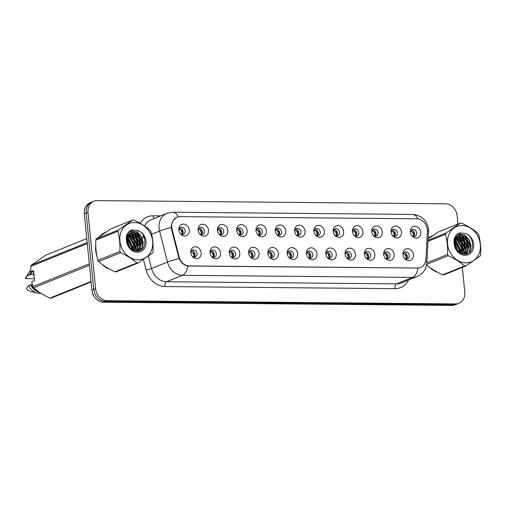 <?xml version="1.0" encoding="UTF-8"?>
<svg xmlns="http://www.w3.org/2000/svg" width="506" height="506" viewBox="0 0 506 506"><rect width="100%" height="100%" fill="white"/><g stroke="black" fill="none" stroke-linecap="round" stroke-linejoin="round"><path stroke-width="0.76" d="M220.477 252.918A6.085 5.111 -112 0 1 217.65 258.465A6.085 5.111 -112 0 1 211.71 256.757A6.085 5.111 -112 0 1 210.028 252.823A6.085 5.111 -112 0 1 210.009 252.538A6.085 5.111 -112 0 1 214.784 246.915A6.085 5.111 -112 0 1 220.477 252.918M211.375 256.333A3.65 3.068 68 0 0 214.576 257.086A3.65 3.068 68 0 0 216.347 253.727A3.65 3.068 68 0 0 211.843 250.312A3.65 3.068 68 0 0 210.06 253.082M239.774 253.095A6.085 5.111 -112 0 1 236.941 258.648A6.085 5.111 -112 0 1 231.008 256.934A6.085 5.111 -112 0 1 229.326 253A6.085 5.111 -112 0 1 229.3 252.715A6.085 5.111 -112 0 1 234.082 247.092A6.085 5.111 -112 0 1 239.774 253.095M230.666 256.51A3.65 3.068 68 0 0 233.873 257.263A3.65 3.068 68 0 0 235.638 253.904A3.65 3.068 68 0 0 231.134 250.489A3.65 3.068 68 0 0 229.357 253.259M259.066 253.278A6.085 5.111 -112 0 1 256.238 258.825A6.085 5.111 -112 0 1 250.299 257.111A6.085 5.111 -112 0 1 248.617 253.177A6.085 5.111 -112 0 1 248.598 252.892A6.085 5.111 -112 0 1 253.373 247.27A6.085 5.111 -112 0 1 259.066 253.278M249.964 256.687A3.65 3.068 68 0 0 253.171 257.44A3.65 3.068 68 0 0 254.935 254.082A3.65 3.068 68 0 0 250.432 250.666A3.65 3.068 68 0 0 248.648 253.436M278.363 253.455A6.085 5.111 -112 0 1 275.53 259.002A6.085 5.111 -112 0 1 269.597 257.288A6.085 5.111 -112 0 1 267.914 253.361A6.085 5.111 -112 0 1 267.889 253.07A6.085 5.111 -112 0 1 272.671 247.447A6.085 5.111 -112 0 1 278.363 253.455M269.255 256.865A3.65 3.068 68 0 0 272.462 257.617A3.65 3.068 68 0 0 274.227 254.259A3.65 3.068 68 0 0 269.73 250.843A3.65 3.068 68 0 0 267.946 253.614M297.654 253.632A6.085 5.111 -112 0 1 294.827 259.18A6.085 5.111 -112 0 1 288.888 257.472A6.085 5.111 -112 0 1 287.206 253.538A6.085 5.111 -112 0 1 287.187 253.247A6.085 5.111 -112 0 1 291.962 247.63A6.085 5.111 -112 0 1 297.654 253.632M288.553 257.042A3.65 3.068 68 0 0 291.76 257.794A3.65 3.068 68 0 0 293.524 254.436A3.65 3.068 68 0 0 289.021 251.02A3.65 3.068 68 0 0 287.237 253.791M316.952 253.81A6.085 5.111 -112 0 1 314.118 259.357A6.085 5.111 -112 0 1 308.186 257.649A6.085 5.111 -112 0 1 306.503 253.715A6.085 5.111 -112 0 1 306.478 253.424A6.085 5.111 -112 0 1 311.26 247.807A6.085 5.111 -112 0 1 316.952 253.81M307.85 257.219A3.65 3.068 68 0 0 311.051 257.971A3.65 3.068 68 0 0 312.822 254.613A3.65 3.068 68 0 0 308.318 251.204A3.65 3.068 68 0 0 306.535 253.968M336.25 253.987A6.085 5.111 -112 0 1 333.416 259.534A6.085 5.111 -112 0 1 327.483 257.826A6.085 5.111 -112 0 1 325.801 253.892A6.085 5.111 -112 0 1 325.775 253.607A6.085 5.111 -112 0 1 330.551 247.984A6.085 5.111 -112 0 1 336.25 253.987M327.142 257.396A3.65 3.068 68 0 0 330.348 258.149A3.65 3.068 68 0 0 332.113 254.796A3.65 3.068 68 0 0 327.61 251.381A3.65 3.068 68 0 0 325.826 254.145M355.541 254.164A6.085 5.111 -112 0 1 352.707 259.711A6.085 5.111 -112 0 1 346.774 258.003A6.085 5.111 -112 0 1 345.092 254.069A6.085 5.111 -112 0 1 345.073 253.784A6.085 5.111 -112 0 1 349.848 248.161A6.085 5.111 -112 0 1 355.541 254.164M346.439 257.573A3.65 3.068 68 0 0 349.64 258.326A3.65 3.068 68 0 0 351.411 254.973A3.65 3.068 68 0 0 346.907 251.558A3.65 3.068 68 0 0 345.124 254.322M374.838 254.341A6.085 5.111 -112 0 1 372.005 259.888A6.085 5.111 -112 0 1 366.072 258.18A6.085 5.111 -112 0 1 364.39 254.246A6.085 5.111 -112 0 1 364.364 253.961A6.085 5.111 -112 0 1 369.146 248.338A6.085 5.111 -112 0 1 374.838 254.341M365.73 257.756A3.65 3.068 68 0 0 368.937 258.509A3.65 3.068 68 0 0 370.702 255.15A3.65 3.068 68 0 0 366.199 251.735A3.65 3.068 68 0 0 364.421 254.505M394.13 254.524A6.085 5.111 -112 0 1 391.302 260.071A6.085 5.111 -112 0 1 385.363 258.357A6.085 5.111 -112 0 1 383.681 254.423A6.085 5.111 -112 0 1 383.662 254.138A6.085 5.111 -112 0 1 388.437 248.516A6.085 5.111 -112 0 1 394.13 254.524M385.028 257.933A3.65 3.068 68 0 0 388.228 258.686A3.65 3.068 68 0 0 390 255.328A3.65 3.068 68 0 0 385.496 251.912A3.65 3.068 68 0 0 383.712 254.682M413.427 254.701A6.085 5.111 -112 0 1 410.594 260.248A6.085 5.111 -112 0 1 404.661 258.534A6.085 5.111 -112 0 1 402.978 254.6A6.085 5.111 -112 0 1 402.953 254.316A6.085 5.111 -112 0 1 407.735 248.693A6.085 5.111 -112 0 1 413.427 254.701M404.319 258.111A3.65 3.068 68 0 0 407.526 258.863A3.65 3.068 68 0 0 409.291 255.505A3.65 3.068 68 0 0 404.787 252.089A3.65 3.068 68 0 0 403.01 254.86M201.186 252.741A6.085 5.111 -112 0 1 198.352 258.288A6.085 5.111 -112 0 1 192.419 256.58A6.085 5.111 -112 0 1 190.737 252.646A6.085 5.111 -112 0 1 190.711 252.361A6.085 5.111 -112 0 1 195.493 246.738A6.085 5.111 -112 0 1 201.186 252.741M192.078 256.15A3.65 3.068 68 0 0 195.284 256.903A3.65 3.068 68 0 0 197.049 253.55A3.65 3.068 68 0 0 192.546 250.135A3.65 3.068 68 0 0 190.762 252.899M208.58 230.268A6.085 5.111 -112 0 1 205.746 235.815A6.085 5.111 -112 0 1 199.813 234.107A6.085 5.111 -112 0 1 198.131 230.173A6.085 5.111 -112 0 1 198.105 229.882A6.085 5.111 -112 0 1 202.887 224.266A6.085 5.111 -112 0 1 208.58 230.268M199.472 233.677A3.65 3.068 68 0 0 202.678 234.43A3.65 3.068 68 0 0 204.443 231.071A3.65 3.068 68 0 0 199.946 227.662A3.65 3.068 68 0 0 198.162 230.426M227.871 230.445A6.085 5.111 -112 0 1 225.043 235.992A6.085 5.111 -112 0 1 219.104 234.284A6.085 5.111 -112 0 1 217.422 230.35A6.085 5.111 -112 0 1 217.403 230.066A6.085 5.111 -112 0 1 222.178 224.443A6.085 5.111 -112 0 1 227.871 230.445M218.769 233.854A3.65 3.068 68 0 0 221.976 234.607A3.65 3.068 68 0 0 223.741 231.255A3.65 3.068 68 0 0 219.237 227.839A3.65 3.068 68 0 0 217.453 230.603M247.168 230.622A6.085 5.111 -112 0 1 244.335 236.169A6.085 5.111 -112 0 1 238.402 234.461A6.085 5.111 -112 0 1 236.719 230.527A6.085 5.111 -112 0 1 236.694 230.243A6.085 5.111 -112 0 1 241.476 224.62A6.085 5.111 -112 0 1 247.168 230.622M238.06 234.031A3.65 3.068 68 0 0 241.267 234.784A3.65 3.068 68 0 0 243.032 231.432A3.65 3.068 68 0 0 238.535 228.016A3.65 3.068 68 0 0 236.751 230.78M266.466 230.799A6.085 5.111 -112 0 1 263.632 236.346A6.085 5.111 -112 0 1 257.699 234.639A6.085 5.111 -112 0 1 256.017 230.704A6.085 5.111 -112 0 1 255.992 230.42A6.085 5.111 -112 0 1 260.767 224.797A6.085 5.111 -112 0 1 266.466 230.799M257.358 234.215A3.65 3.068 68 0 0 260.565 234.967A3.65 3.068 68 0 0 262.329 231.609A3.65 3.068 68 0 0 257.826 228.193A3.65 3.068 68 0 0 256.042 230.957M285.757 230.976A6.085 5.111 -112 0 1 282.924 236.523A6.085 5.111 -112 0 1 276.991 234.816A6.085 5.111 -112 0 1 275.308 230.881A6.085 5.111 -112 0 1 275.289 230.597A6.085 5.111 -112 0 1 280.065 224.974A6.085 5.111 -112 0 1 285.757 230.976M276.655 234.392A3.65 3.068 68 0 0 279.856 235.145A3.65 3.068 68 0 0 281.627 231.786A3.65 3.068 68 0 0 277.124 228.37A3.65 3.068 68 0 0 275.34 231.141M305.055 231.16A6.085 5.111 -112 0 1 302.221 236.707A6.085 5.111 -112 0 1 296.288 234.993A6.085 5.111 -112 0 1 294.606 231.059A6.085 5.111 -112 0 1 294.581 230.774A6.085 5.111 -112 0 1 299.362 225.151A6.085 5.111 -112 0 1 305.055 231.16M295.947 234.569A3.65 3.068 68 0 0 299.154 235.322A3.65 3.068 68 0 0 300.918 231.963A3.65 3.068 68 0 0 296.415 228.548A3.65 3.068 68 0 0 294.631 231.318M324.346 231.337A6.085 5.111 -112 0 1 321.519 236.884A6.085 5.111 -112 0 1 315.58 235.17A6.085 5.111 -112 0 1 313.897 231.236A6.085 5.111 -112 0 1 313.878 230.951A6.085 5.111 -112 0 1 318.654 225.328A6.085 5.111 -112 0 1 324.346 231.337M315.244 234.746A3.65 3.068 68 0 0 318.445 235.499A3.65 3.068 68 0 0 320.216 232.14A3.65 3.068 68 0 0 315.712 228.725A3.65 3.068 68 0 0 313.929 231.495M343.644 231.514A6.085 5.111 -112 0 1 340.81 237.061A6.085 5.111 -112 0 1 334.877 235.347A6.085 5.111 -112 0 1 333.195 231.419A6.085 5.111 -112 0 1 333.169 231.128A6.085 5.111 -112 0 1 337.951 225.512A6.085 5.111 -112 0 1 343.644 231.514M334.536 234.923A3.65 3.068 68 0 0 337.742 235.676A3.65 3.068 68 0 0 339.507 232.317A3.65 3.068 68 0 0 335.004 228.902A3.65 3.068 68 0 0 333.226 231.672M362.935 231.691A6.085 5.111 -112 0 1 360.108 237.238A6.085 5.111 -112 0 1 354.168 235.53A6.085 5.111 -112 0 1 352.486 231.596A6.085 5.111 -112 0 1 352.467 231.305A6.085 5.111 -112 0 1 357.242 225.689A6.085 5.111 -112 0 1 362.935 231.691M353.833 235.1A3.65 3.068 68 0 0 357.04 235.853A3.65 3.068 68 0 0 358.805 232.494A3.65 3.068 68 0 0 354.301 229.085A3.65 3.068 68 0 0 352.518 231.849M382.232 231.868A6.085 5.111 -112 0 1 379.399 237.415A6.085 5.111 -112 0 1 373.466 235.707A6.085 5.111 -112 0 1 371.783 231.773A6.085 5.111 -112 0 1 371.758 231.489A6.085 5.111 -112 0 1 376.54 225.866A6.085 5.111 -112 0 1 382.232 231.868M373.124 235.277A3.65 3.068 68 0 0 376.331 236.03A3.65 3.068 68 0 0 378.096 232.678A3.65 3.068 68 0 0 373.599 229.262A3.65 3.068 68 0 0 371.815 232.026M401.524 232.045A6.085 5.111 -112 0 1 398.696 237.592A6.085 5.111 -112 0 1 392.757 235.885A6.085 5.111 -112 0 1 391.081 231.95A6.085 5.111 -112 0 1 391.056 231.666A6.085 5.111 -112 0 1 395.831 226.043A6.085 5.111 -112 0 1 401.524 232.045M392.422 235.454A3.65 3.068 68 0 0 395.629 236.207A3.65 3.068 68 0 0 397.393 232.855A3.65 3.068 68 0 0 392.89 229.439A3.65 3.068 68 0 0 391.106 232.203M420.821 232.222A6.085 5.111 -112 0 1 417.988 237.769A6.085 5.111 -112 0 1 412.055 236.062A6.085 5.111 -112 0 1 410.372 232.127A6.085 5.111 -112 0 1 410.347 231.843A6.085 5.111 -112 0 1 415.129 226.22A6.085 5.111 -112 0 1 420.821 232.222M411.72 235.638A3.65 3.068 68 0 0 414.92 236.391A3.65 3.068 68 0 0 416.691 233.032A3.65 3.068 68 0 0 412.188 229.616A3.65 3.068 68 0 0 410.404 232.387M189.282 230.091A6.085 5.111 -112 0 1 186.455 235.638A6.085 5.111 -112 0 1 180.515 233.924A6.085 5.111 -112 0 1 178.833 229.996A6.085 5.111 -112 0 1 178.814 229.705A6.085 5.111 -112 0 1 183.589 224.088A6.085 5.111 -112 0 1 189.282 230.091M180.18 233.5A3.65 3.068 68 0 0 183.381 234.253A3.65 3.068 68 0 0 185.152 230.894A3.65 3.068 68 0 0 180.648 227.479A3.65 3.068 68 0 0 178.865 230.249M210.913 250.951A3.65 3.068 -112 0 1 214.304 254.55A3.65 3.068 -112 0 1 213.462 257.269M230.856 251.235L230.198 251.14A3.65 3.068 -112 0 1 233.595 254.727A3.65 3.068 -112 0 1 232.76 257.446M249.502 251.305A3.65 3.068 -112 0 1 252.892 254.91A3.65 3.068 -112 0 1 252.058 257.624M269.445 251.59L268.787 251.495A3.65 3.068 -112 0 1 272.184 255.087A3.65 3.068 -112 0 1 271.349 257.801M288.091 251.659A3.65 3.068 -112 0 1 291.481 255.264A3.65 3.068 -112 0 1 290.646 257.984M307.389 251.843A3.65 3.068 -112 0 1 310.773 255.441A3.65 3.068 -112 0 1 309.938 258.161M327.325 252.121L326.674 252.026A3.65 3.068 -112 0 1 330.07 255.619A3.65 3.068 -112 0 1 329.235 258.338M346.623 252.298L345.965 252.209A3.65 3.068 -112 0 1 349.368 255.796A3.65 3.068 -112 0 1 348.526 258.515M365.269 252.374A3.65 3.068 -112 0 1 368.659 255.973A3.65 3.068 -112 0 1 367.824 258.692M385.211 252.658L384.554 252.564A3.65 3.068 -112 0 1 387.957 256.15A3.65 3.068 -112 0 1 387.115 258.87M403.858 252.728A3.65 3.068 -112 0 1 407.248 256.333A3.65 3.068 -112 0 1 406.413 259.047M192.261 250.875L191.61 250.78A3.65 3.068 -112 0 1 195.006 254.373A3.65 3.068 -112 0 1 194.171 257.092M199.668 228.402L199.003 228.307A3.65 3.068 -112 0 1 202.4 231.9A3.65 3.068 -112 0 1 201.565 234.62M218.965 228.585L218.295 228.491A3.65 3.068 -112 0 1 221.698 232.077A3.65 3.068 -112 0 1 220.863 234.797M237.605 228.655A3.65 3.068 -112 0 1 240.989 232.254A3.65 3.068 -112 0 1 240.154 234.974M257.554 228.94L256.884 228.845A3.65 3.068 -112 0 1 260.286 232.431A3.65 3.068 -112 0 1 259.451 235.151M276.194 229.009A3.65 3.068 -112 0 1 279.584 232.608A3.65 3.068 -112 0 1 278.743 235.328M296.143 229.294L295.472 229.199A3.65 3.068 -112 0 1 298.875 232.792A3.65 3.068 -112 0 1 298.04 235.505M314.783 229.363A3.65 3.068 -112 0 1 318.173 232.969A3.65 3.068 -112 0 1 317.332 235.682M334.074 229.541A3.65 3.068 -112 0 1 337.464 233.146A3.65 3.068 -112 0 1 336.629 235.866M353.371 229.724A3.65 3.068 -112 0 1 356.762 233.323A3.65 3.068 -112 0 1 355.927 236.043M373.32 230.009L372.656 229.914A3.65 3.068 -112 0 1 376.053 233.5A3.65 3.068 -112 0 1 375.218 236.22M391.96 230.078A3.65 3.068 -112 0 1 395.35 233.677A3.65 3.068 -112 0 1 394.516 236.397M411.909 230.363L411.245 230.268A3.65 3.068 -112 0 1 414.642 233.854A3.65 3.068 -112 0 1 413.807 236.574M179.719 228.117A3.65 3.068 -112 0 1 183.109 231.723A3.65 3.068 -112 0 1 182.274 234.442M172.072 229.129A10.955 9.197 -112 0 1 171.743 227.27A10.955 9.197 -112 0 1 177.043 217.2A10.955 9.197 -112 0 1 180.079 216.631L416.906 218.813A10.955 9.197 -112 0 1 427.425 231.489L425.9 259.255A10.955 9.197 -112 0 1 420.556 267.465A10.955 9.197 -112 0 1 417.526 268.035L189.295 265.928A10.955 9.197 -112 0 1 179.149 256.978L172.072 229.129L171.54 229.345L171.262 227.472L171.287 225.828L172.97 220.534L176.714 217.314M95.748 245.625A19.677 16.521 68 0 0 95.672 250.59A19.677 16.521 68 0 0 96.779 255.682M102.123 264.41A19.677 16.521 68 0 0 109.72 269.211M429.79 267.427A19.677 16.521 68 0 0 437.386 272.234M457.993 224.031L457.177 215.822A12.169 10.221 68 0 0 445.539 203.81L97.26 200.597A12.169 10.221 68 0 0 93.888 201.23L90.207 202.716A12.169 10.221 68 0 0 84.319 213.905L91.934 290.178A12.169 10.221 68 0 0 103.572 302.19L451.852 305.403L453.692 304.656A12.169 10.221 68 0 0 457.063 304.03A12.169 10.221 68 0 1 453.692 304.656L105.412 301.45L453.692 304.656L455.533 303.916A12.169 10.221 68 0 0 458.898 303.284A12.169 10.221 68 0 0 464.793 292.095L462.326 267.396M91.934 290.178L93.774 289.432A12.169 10.221 68 0 0 105.412 301.45A12.169 10.221 68 0 1 93.774 289.432L86.159 213.165L93.774 289.432L95.609 288.692A12.169 10.221 68 0 0 107.247 300.703L455.533 303.916M92.048 201.97A12.169 10.221 68 0 0 86.159 213.165A12.169 10.221 68 0 1 92.048 201.97M417.526 268.035L187.96 266.029C184.02 265.296 181.059 262.791 179.061 258.522L171.534 229.332M105.387 232.425A19.677 16.521 68 0 0 105.191 232.501A19.677 16.521 68 0 0 99.903 236.245M433.054 235.442A19.677 16.521 68 0 0 432.851 235.524A19.677 16.521 68 0 0 428.19 238.604M93.888 201.23A12.169 10.221 68 0 0 88 212.419L95.609 288.692M432.706 235.676A19.677 16.521 68 0 0 432.048 235.878M105.046 232.659A19.677 16.521 68 0 0 104.381 232.855M451.852 305.403A12.169 10.221 68 0 0 455.223 304.77L458.898 303.284M181.369 234.322L183.071 231.723L180.908 229.711L179.092 229.363M180.908 229.711L181.964 232.469M179.706 228.13L180.37 228.225M193.267 256.972L194.968 254.373L192.805 252.361L190.996 252.013M192.805 252.361L193.861 255.119M200.661 234.499L202.362 231.9L200.199 229.888L198.39 229.541M200.199 229.888L201.261 232.646M219.958 234.676L221.66 232.083L219.496 230.066L217.688 229.718M219.496 230.066L220.553 232.83M239.249 234.854L240.957 232.26L238.794 230.243L236.979 229.895M238.794 230.243L239.85 233.007M237.592 228.668L238.256 228.763M258.547 235.031L260.248 232.437L258.085 230.42L256.276 230.072M258.085 230.42L259.142 233.184M211.559 251.058L210.901 250.963M212.558 257.149L214.266 254.55L212.103 252.538L210.287 252.19M212.103 252.538L213.159 255.302M231.856 257.326L233.557 254.727L231.394 252.715L229.585 252.367M231.394 252.715L232.456 255.479M250.147 251.412L249.49 251.318M251.153 257.503L252.855 254.904L250.691 252.899L248.876 252.545M250.691 252.899L251.748 255.656M138.132 259.844A19.07 16.009 68 0 0 152.635 241.324A19.07 16.009 68 0 0 134.4 222.501A19.07 16.009 68 0 0 119.897 241.02A19.07 16.009 68 0 0 138.132 259.844M137.581 262.956A21.91 18.399 68 0 0 138.195 262.949L116.146 271.861A21.91 18.399 68 0 1 115.532 271.861A21.91 18.399 68 0 1 114.913 271.849L136.962 262.937A21.91 18.399 68 0 0 137.581 262.956M132.686 220.059L110.631 228.965L96.285 238.94L118.341 230.028L132.686 220.059A21.91 18.399 68 0 1 133.299 220.053A21.91 18.399 68 0 1 133.919 220.072C140.339 223.076 145.791 226.492 150.282 230.325A21.91 18.399 68 0 1 151.016 231.546C152.685 237.902 153.356 244.645 153.04 251.767A21.91 18.399 68 0 1 152.54 252.981L138.195 262.949M128.866 234.689L127.847 234.752M127.493 234.816L126.778 235.005M128.568 234.974L127.556 234.974M127.196 235.012L126.74 235.094M136.101 251.065L139.726 243.063L135.393 234.986L131.509 233.645L130.44 233.702M130.093 233.766L127.866 234.74L126.449 236.144M135.855 251.033L139.08 243.323L134.748 235.246L130.143 233.924M129.795 233.968L128.764 234.208M129.081 234.069L126.582 235.524M130.459 233.69C126.879 236.821 126.291 240.9 128.695 245.922L128.828 246.137C130.757 249.18 133.299 250.831 136.462 251.09L138.695 250.015L142.325 242.013L137.993 233.936L134.103 232.596L130.459 233.69C127.727 234.993 126.424 237.542 126.563 241.318A11.334 9.519 68 0 0 137.373 252.266A11.334 9.519 68 0 0 146.057 242.431A11.334 9.519 68 0 0 137.227 230.338L131.75 229.983M136.999 250.868L138.043 250.28L141.674 242.273L137.341 234.202L133.457 232.861L131.522 233.108M131.68 233.019L129.409 234.265M129.321 246.896L127.253 241.362M128.322 245.22L127.588 243.26M131.649 249.294L131.939 246.207L127.518 238.073M126.962 237.731L126.285 237.396M131.149 248.895L131.294 246.466L127.379 238.699M126.804 238.288L126.253 237.959M133.432 250.337L134.539 245.157L130.206 237.08L128.296 236.112M127.784 235.96L126.747 235.771M133.015 250.135L133.888 245.423L129.555 237.346L128.075 236.542M127.556 236.346L126.494 236.087M134.931 250.856L137.132 244.107L132.8 236.036L129.296 234.721M134.583 250.761L136.481 244.373L132.148 236.296L129.03 235.024M136.285 251.077L137.328 250.742M136.462 251.09C147.48 252.096 147.474 232.652 137.227 230.338M132.243 229.8C129.587 230.742 127.702 232.633 126.589 235.486L126.563 241.318M96.285 238.94A21.91 18.399 68 0 0 95.792 240.148C95.476 247.307 96.153 254.05 97.81 260.369A21.91 18.399 68 0 0 98.55 261.596C102.99 265.397 108.448 268.812 114.913 271.849M97.81 260.369L119.865 251.463A21.91 18.399 68 0 0 120.599 252.684L98.55 261.596M118.341 230.028A21.91 18.399 68 0 0 117.847 231.242L95.792 240.148M119.865 251.463C120.181 244.341 119.511 237.599 117.847 231.242M136.962 262.937C132.521 259.135 127.069 255.72 120.599 252.684M129.934 247.687L127.215 240.464M126.576 239.667L126.279 239.332M132.439 249.819L132.553 246.947L127.778 237.244M127.297 236.859L126.43 236.27M134.564 250.755L135.146 245.903L133.388 239.895L128.922 235.157M127.86 234.601L127.12 234.291M136.664 250.976L136.892 250.445M137.145 249.749L137.74 244.853L135.981 238.845L131.206 233.93M130.459 233.551L128.069 232.804M138.764 250.875L139.485 249.395M139.738 248.705L140.339 243.803L138.574 237.801L133.799 232.88M133.306 232.621L129.144 231.634M141.528 249.534L142.932 242.754L141.174 236.751L137.164 232.305L130.32 230.723M132.572 229.749L131.592 230.047M130.295 248.092L127.234 239.926M126.626 239.23L126.253 238.838M132.711 249.977L132.876 246.82L127.898 236.947M127.423 236.587L126.74 236.131M135.045 250.116L135.469 245.771L133.71 239.762L129.334 235.081M128.644 234.689L128.239 234.493M128.157 234.455L127.227 234.088M136.867 251.102L137.328 250.021M137.638 249.066L138.068 244.721L136.304 238.718L131.933 234.031M131.237 233.639L130.833 233.443M130.75 233.405L128.195 232.64M139.061 250.799L139.922 248.971M140.232 248.016L140.662 243.671L138.903 237.668L134.526 232.988M133.837 232.596L129.283 231.508M141.977 249.161L143.255 242.627L141.497 236.618L137.493 232.172L130.472 230.628M465.792 262.861A19.07 16.009 68 0 0 480.302 244.341A19.07 16.009 68 0 0 462.067 225.518A19.07 16.009 68 0 0 447.563 244.037A19.07 16.009 68 0 0 465.792 262.861M465.248 265.979A21.91 18.399 68 0 0 465.862 265.973L443.806 274.878A21.91 18.399 68 0 1 443.193 274.885A21.91 18.399 68 0 1 442.573 274.866L464.628 265.96A21.91 18.399 68 0 0 465.248 265.979M428.101 240.28L446.001 233.051L460.346 223.083A21.91 18.399 68 0 1 460.96 223.076A21.91 18.399 68 0 1 461.58 223.089C467.999 226.093 473.458 229.515 477.942 233.342A21.91 18.399 68 0 1 478.682 234.569C480.346 240.926 481.016 247.668 480.7 254.79A21.91 18.399 68 0 1 480.207 255.998L465.862 265.973M456.526 237.712L455.508 237.776M455.16 237.833L454.445 238.029M456.235 237.997L455.223 237.997M454.862 238.035L454.407 238.117M463.768 254.082L467.392 246.08L463.06 238.01L459.17 236.669L458.107 236.726C454.54 239.844 453.952 243.917 456.361 248.946L456.494 249.161C458.417 252.203 460.96 253.854 464.122 254.113L466.355 253.038L469.985 245.037L465.653 236.96L461.769 235.619L458.12 236.713C455.387 238.016 454.091 240.559 454.224 244.341A11.334 9.519 68 0 0 465.039 255.29A11.334 9.519 68 0 0 473.724 245.454A11.334 9.519 68 0 0 464.887 233.361L459.41 233.007M457.753 236.783L455.526 237.757L454.116 239.167M463.515 254.056L466.741 246.346L462.408 238.269L457.803 236.947M457.456 236.985L456.425 237.232M456.747 237.093L454.243 238.541M464.666 253.892L465.71 253.297L469.34 245.296L465.001 237.219L461.118 235.878L459.182 236.131M459.34 236.043L457.07 237.289M456.981 249.92L454.919 244.385M455.988 248.244L455.248 246.277M459.315 252.311L459.606 249.23L455.185 241.09M454.622 240.748L453.952 240.413M458.809 251.918L458.955 249.49L455.039 241.716M454.47 241.311L453.92 240.982M461.092 253.354L462.199 248.18L457.867 240.103L455.963 239.136M455.451 238.984L454.407 238.794M460.675 253.158L461.554 248.44L457.222 240.369L455.742 239.559M455.217 239.37L454.154 239.104M462.592 253.879L464.799 247.13L460.46 239.053L456.956 237.738M456.589 238.181L461.048 242.918L462.813 248.92L462.225 253.778L464.147 247.396L459.815 239.319L456.69 238.048M463.945 254.101L464.995 253.765M464.122 254.113C475.147 255.119 475.134 235.669 464.887 233.361M459.903 232.823C457.247 233.766 455.368 235.657 454.255 238.503L454.224 244.341M426.21 264.613C430.657 268.42 436.109 271.836 442.573 274.866M460.346 223.083L438.297 231.988L428.177 238.826M426.862 262.829L447.525 254.486A21.91 18.399 68 0 0 448.265 255.707L426.678 264.423M446.001 233.051A21.91 18.399 68 0 0 445.508 234.259L428.044 241.318M447.525 254.486C447.842 247.358 447.171 240.622 445.508 234.259M464.628 265.96C460.188 262.159 454.73 258.737 448.265 255.707M457.595 250.71L454.881 243.481M454.243 242.69L453.939 242.355M460.099 252.836L460.213 249.97L455.444 240.268M454.957 239.882L454.091 239.287M455.526 237.618L454.78 237.314M464.325 253.999L464.559 253.468M464.805 252.772L465.406 247.877L463.648 241.868L458.866 236.947M458.12 236.574L455.729 235.828M466.431 253.898L467.152 252.418M467.405 251.722L467.999 246.827L466.241 240.818L461.459 235.904M460.972 235.644L456.804 234.651M469.188 252.557L470.599 245.777L468.834 239.774L464.831 235.328L457.987 233.747M460.232 232.773L459.252 233.07M457.955 251.109L454.894 242.95M454.293 242.247L453.914 241.862M460.378 253L460.542 249.837L455.558 239.964M455.09 239.61L454.401 239.148M462.705 253.139L463.135 248.794L461.377 242.785L457 238.105M456.311 237.712L455.906 237.51M455.817 237.472L454.894 237.105M464.635 253.898L464.995 253.044M465.299 252.089L465.729 247.744L463.97 241.735L459.593 237.055M458.904 236.663L458.499 236.466M458.411 236.422L455.862 235.663M466.722 253.816L467.588 251.994M467.898 251.039L468.328 246.694L466.564 240.692L462.187 236.005M461.497 235.613L456.95 234.525M469.644 252.184L470.922 245.644L469.163 239.642L465.153 235.195L458.139 233.645M104.59 232.962L103.635 233.348A19.475 16.35 68 0 0 102.984 233.633M104.489 233.032A19.475 16.35 68 0 0 100.795 235.606M95.792 246.928A19.475 16.35 68 0 0 95.843 250.59A19.475 16.35 68 0 0 96.545 254.341M33.687 271.912L30.765 271.773L30.809 266.403A21.91 18.399 68 0 1 31.302 265.188L87.184 242.614M86.785 238.604L45.648 255.22L31.302 265.188M31.834 271.893A12.169 10.221 68 0 0 30.436 274.834L33.845 273.455M30.967 271.817A12.985 10.904 68 0 0 29.671 274.828L30.436 274.834M30.739 270.425A12.985 10.904 68 0 0 28.905 272.671A12.985 10.904 68 0 0 27.628 275.656L29.671 274.828M34.364 278.673L25.3 278.585A8.115 6.812 68 0 0 25.3 278.585L27.628 275.656M91.112 281.969L51.163 298.11A21.91 18.399 68 0 1 49.93 298.097L91.067 281.481M89.448 265.27L33.567 287.844C38.007 291.652 43.465 295.068 49.93 298.097M30.765 271.773L33.56 270.64L34.553 280.571L31.752 281.703L32.827 286.624L89.303 263.809M32.827 286.624A21.91 18.399 68 0 0 33.567 287.844M87.285 243.588L30.809 266.403M103.161 265.157A19.475 16.35 68 0 0 108.67 268.623M32.302 284.41L31.429 284.764A12.169 10.221 68 0 0 37.197 290.703M31.429 284.764L30.664 284.758A12.985 10.904 68 0 0 39.563 292.348M30.664 284.758L28.621 285.586A12.985 10.904 68 0 0 37.153 293.088A12.985 10.904 68 0 0 41.087 293.335M28.621 285.586L26.293 288.521A8.115 6.812 68 0 0 30.461 291.336L37.153 293.088M33.959 274.625L33.086 274.979M432.257 235.979L431.295 236.372A19.475 16.35 68 0 0 430.65 236.65M432.156 236.049A19.475 16.35 68 0 0 428.455 238.623M430.827 268.174A19.475 16.35 68 0 0 436.33 271.646M277.838 235.208L279.546 232.615L277.383 230.597L275.568 230.249M277.383 230.597L278.439 233.361M276.181 229.022L276.845 229.117M297.136 235.385L298.837 232.792L296.674 230.78L294.865 230.426M296.674 230.78L297.73 233.538M316.427 235.562L318.135 232.969L315.972 230.957L314.156 230.609M315.972 230.957L317.028 233.715M314.77 229.376L315.434 229.471M270.444 257.687L272.146 255.081L269.983 253.076L268.174 252.728M269.983 253.076L271.045 255.834M288.736 251.767L288.078 251.672M289.742 257.864L291.443 255.258L289.28 253.253L287.471 252.905M289.28 253.253L290.336 256.011M308.034 251.944L307.376 251.849M309.033 258.041L310.741 255.441L308.578 253.43L306.762 253.082M308.578 253.43L309.634 256.188M335.725 235.745L337.426 233.146L335.263 231.134L333.454 230.787M335.263 231.134L336.326 233.892M334.068 229.553L334.732 229.648M355.022 235.922L356.724 233.323L354.561 231.312L352.752 230.964M354.561 231.312L355.617 234.069M353.359 229.73L354.029 229.832M374.313 236.1L376.021 233.506L373.852 231.489L372.043 231.141M373.852 231.489L374.914 234.253M393.611 236.277L395.312 233.683L393.149 231.666L391.34 231.318M393.149 231.666L394.206 234.43M391.948 230.091L392.618 230.186M412.902 236.454L414.61 233.861L412.447 231.843L410.632 231.495M412.447 231.843L413.503 234.607M328.331 258.218L330.032 255.619L327.869 253.607L326.06 253.259M327.869 253.607L328.925 256.365M347.622 258.395L349.33 255.796L347.167 253.784L345.351 253.436M347.167 253.784L348.223 256.542M365.914 252.481L365.262 252.386M366.92 258.572L368.621 255.973L366.458 253.961L364.649 253.614M366.458 253.961L367.514 256.725M386.217 258.749L387.919 256.15L385.755 254.145L383.94 253.791M385.755 254.145L386.812 256.903M404.509 252.836L403.851 252.741M405.508 258.927L407.21 256.327L405.047 254.322L403.238 253.968M405.047 254.322L406.109 257.08M189.295 265.928L188.883 266.093M179.149 256.978L178.612 257.193M418 268.148A14.2 7.286 90.5 0 1 412.529 277.433L182.489 275.315A16.23 13.624 -112 0 1 167.461 262.057L159.58 231.027A16.23 13.624 -112 0 1 159.093 228.269A16.23 13.624 -112 0 1 166.942 213.349L151.003 219.787A16.23 13.624 68 0 0 144.564 226.005M143.217 235.252A16.23 13.624 68 0 0 143.641 237.466L144.185 237.244M171.262 227.472A14.2 1.233 -14.3 0 0 159.58 231.027L151.648 234.227M417.804 218.87A14.2 7.286 -89.5 0 0 412.573 214.417L172.951 212.21A14.2 7.286 90.5 0 1 178.264 216.821M179.061 258.522A14.2 1.233 -14.3 0 0 167.461 262.057L151.522 268.496A16.23 13.624 68 0 0 166.55 281.753L182.489 275.315A14.2 7.286 -89.5 0 0 187.96 266.029M425.66 261.045A14.2 3.763 3.1 0 1 426.868 262.684C426.305 269.186 423.022 273.822 417.02 276.592A16.23 13.624 -112 0 1 412.529 277.433L396.59 283.872A16.23 13.624 68 0 0 401.081 283.031L417.02 276.592M427.425 230.148A14.2 3.763 3.1 0 1 428.569 231.742L426.868 262.684M140.118 223.266A20.284 17.033 -112 0 1 153.059 215.796L160.699 215.866M408.513 280.033A20.284 17.033 -112 0 1 394.939 288.673L164.905 286.554A20.284 17.033 -112 0 1 146.114 269.983L143.451 259.489M141.016 249.901L140.579 248.193M140.213 246.738L139.694 244.695M137.929 237.599A20.284 17.033 -112 0 1 137.537 234.341M137.518 233.639A20.284 17.033 -112 0 1 137.689 230.496M88 212.419L84.319 213.905M107.247 300.703L103.572 302.19M148.366 256.074L151.522 268.496A4.054 0.354 165.7 0 1 146.114 269.983M164.905 286.554A4.054 2.081 -89.5 0 1 166.55 281.753L396.59 283.872A4.054 2.081 -89.5 0 0 394.939 288.673M138.65 238.864A4.054 0.354 165.7 0 0 140.731 238.37M141.414 238.187A4.054 0.354 165.7 0 0 143.641 237.466M153.059 215.796A4.054 2.081 -89.5 0 0 154.083 218.541M92.547 293.119A2.435 2.043 68 0 0 92.554 293.606A2.435 2.043 68 0 0 93.559 295.504M177.043 217.2L176.322 217.491M428.569 231.742L428.512 229.212C427.001 220.306 421.688 215.373 412.573 214.417M172.951 212.21L166.942 213.349M92.541 293.094L93.572 295.523M25.306 278.572L28.905 272.671"/></g></svg>
